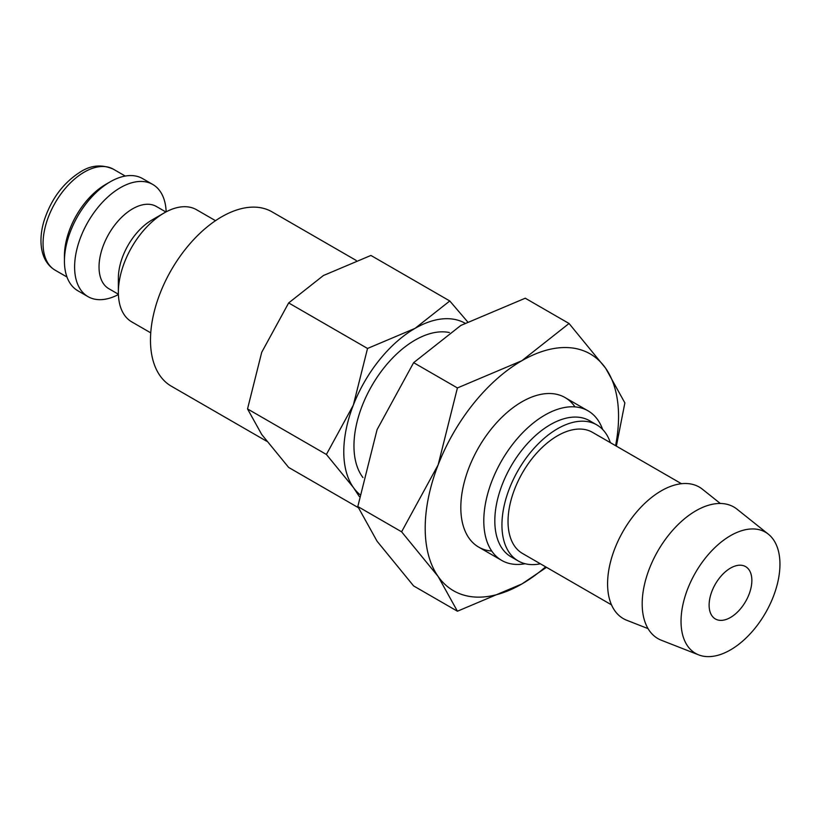 <?xml version="1.0" encoding="UTF-8"?>
<svg xmlns="http://www.w3.org/2000/svg" width="821" height="821" viewBox="0 0 821 821"><rect width="100%" height="100%" fill="white"/><g stroke="black" fill="none" stroke-linecap="round" stroke-linejoin="round"><path stroke-width="1.23" d="M215.513 220.685L196.547 209.735A64.767 37.386 120 0 0 164.169 212.947L151.957 219.997A47.495 27.421 120 0 0 118.368 278.155L118.368 292.255A64.767 37.386 120 0 0 131.781 321.904L150.746 332.854M165.893 211.982L156.37 206.482A47.495 27.421 120 0 0 119.763 219.197A47.495 27.421 120 0 0 99.033 266.999A47.495 27.421 120 0 0 108.875 288.735L118.409 294.236M166.16 211.839A64.767 37.386 120 0 0 152.788 184.468A64.767 37.386 120 0 0 102.882 201.822A64.767 37.386 120 0 0 74.608 266.999A64.767 37.386 120 0 0 88.021 296.648A64.767 37.386 120 0 0 118.419 294.534M152.788 184.468L142.608 178.598A64.767 37.386 120 0 0 110.23 181.8L105.652 184.448A58.291 33.651 120 0 0 64.438 255.834L64.438 261.119A64.767 37.386 120 0 0 77.851 290.767L88.021 296.648M266.671 441.246L171.332 386.198A100.675 58.127 -60 0 1 150.479 340.12A100.675 58.127 -60 0 1 194.423 238.808A100.675 58.127 -60 0 1 271.997 211.828L356.232 260.462M467.529 321.729L449.785 300.979L415.016 328.39L367.531 348.463L353.328 405.143L326.399 454.465L353.328 487.397L359.362 496.602M464.922 323.135A100.747 58.168 120 0 0 415.016 328.39A100.747 58.168 120 0 0 353.328 405.143A100.747 58.168 120 0 0 343.783 451.776A100.747 58.168 120 0 0 353.328 487.397A100.747 58.168 120 0 0 359.721 494.437M358.243 507.614L288.664 467.447L261.735 434.514L247.532 408.93L261.735 352.26L288.664 302.928L323.433 275.517L370.918 255.444L449.785 300.979M768.364 534.194L737.022 509.184A75.953 43.852 120 0 0 677.51 525.153A75.953 43.852 120 0 0 642.186 603.815A75.953 43.852 120 0 0 661.357 640.247L698.692 654.881A69.949 40.383 120 0 0 751.389 632.488A69.949 40.383 120 0 0 779.95 564.232A69.949 40.383 120 0 0 768.364 534.194A69.949 40.383 120 0 0 713.572 548.89A69.949 40.383 120 0 0 681.03 621.343A69.949 40.383 120 0 0 698.692 654.881M720.304 503.478L702.417 489.213A75.953 43.852 120 0 0 642.915 505.172A75.953 43.852 120 0 0 607.581 583.844A75.953 43.852 120 0 0 626.751 620.266L648.056 628.619M681.461 483.713L592.464 432.328A69.949 40.383 120 0 0 538.566 451.068A69.949 40.383 120 0 0 508.035 521.458A69.949 40.383 120 0 0 522.515 553.477L611.512 604.861M610.352 442.652A78.559 45.36 120 0 0 596.775 424.868L589.642 420.752A78.559 45.36 120 0 0 529.104 441.801A78.559 45.36 120 0 0 494.817 520.863A78.559 45.36 120 0 0 511.083 556.833L518.205 560.938A78.559 45.36 120 0 0 540.403 563.801M596.775 424.868A78.559 45.36 120 0 0 536.236 445.916A78.559 45.36 120 0 0 501.939 524.978A78.559 45.36 120 0 0 518.205 560.938M602.645 429.465A86.349 49.855 120 0 0 588.031 410.828A86.349 49.855 120 0 0 521.489 433.96A86.349 49.855 120 0 0 483.795 520.863A86.349 49.855 120 0 0 501.682 560.394A86.349 49.855 120 0 0 525.132 563.729M362.964 477.555A86.349 49.855 -60 0 1 353.964 445.906A86.349 49.855 -60 0 1 386.475 364.801A86.349 49.855 -60 0 1 449.385 332.536M751.862 580.447A30.223 17.446 -60 0 1 738.674 610.865A30.223 17.446 -60 0 1 715.378 618.962A30.223 17.446 -60 0 1 709.118 605.128A30.223 17.446 -60 0 1 722.316 574.71A30.223 17.446 -60 0 1 745.601 566.613A30.223 17.446 -60 0 1 751.862 580.447M288.664 302.928L367.531 348.463M247.532 408.93L326.399 454.465M110.23 181.8A64.767 37.386 120 0 0 64.438 261.119M164.169 212.947A64.767 37.386 120 0 0 118.368 292.255M574.987 406.888A86.349 49.855 120 0 0 521.869 401.838A86.349 49.855 120 0 0 460.817 507.594A86.349 49.855 120 0 0 491.748 551.055M616.366 446.131L624.873 402.906L605.6 368.188L569.056 323.495L521.869 360.706L457.42 387.943L438.147 464.86L401.602 531.803L438.147 576.496L457.42 611.214L521.869 583.977A136.727 78.939 120 0 0 545.637 566.829M615.586 445.68A136.727 78.939 120 0 0 618.552 416.524A136.727 78.939 120 0 0 605.6 368.188A136.727 78.939 120 0 0 521.869 360.706A136.727 78.939 120 0 0 438.147 464.86A136.727 78.939 120 0 0 425.196 528.16A136.727 78.939 120 0 0 438.147 576.496A136.727 78.939 120 0 0 521.869 583.977L546.509 567.332M457.42 611.214L413.63 585.937L377.085 541.244L357.812 506.526L377.085 429.609L413.63 362.666L460.817 325.455L525.266 298.218L569.056 323.495M413.63 362.666L457.42 387.943M357.812 506.526L401.602 531.803M55.14 270.181C48.624 266.261 44.324 260.124 42.24 251.77C40.116 242.718 40.65 232.651 43.831 221.567C50.871 199.39 63.166 182.785 80.684 171.753C91.295 165.042 102.204 164.2 113.421 169.218A58.291 33.651 120 0 0 84.276 172.112A58.291 33.651 120 0 0 43.061 243.498A58.291 33.651 120 0 0 55.14 270.181L66.973 277.005M478.694 547.125L501.682 560.394M565.043 397.559L588.031 410.828M113.421 169.218L125.254 176.053"/></g></svg>
